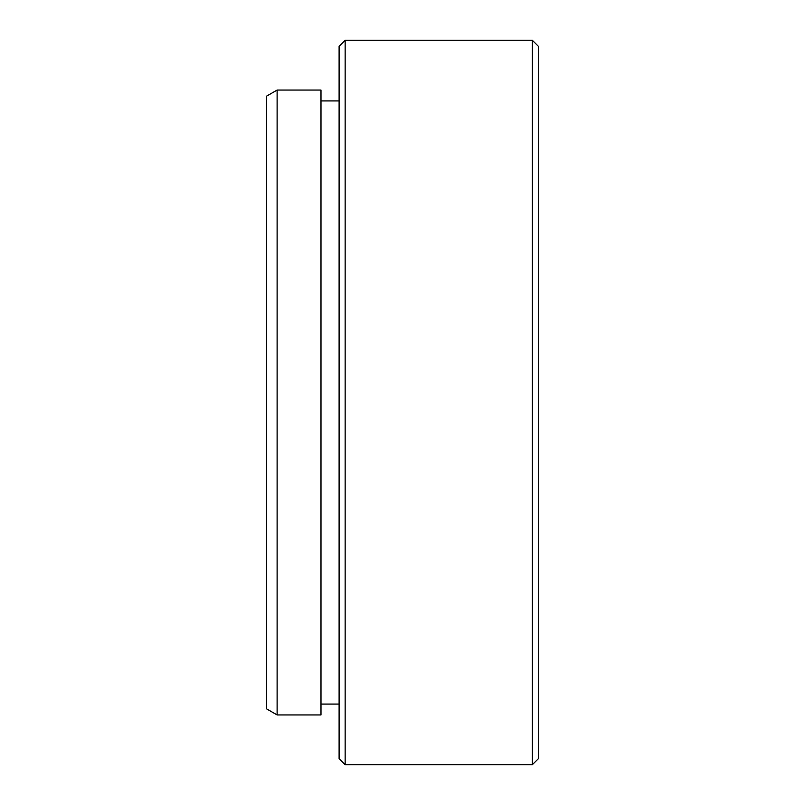 <?xml version="1.0" encoding="UTF-8"?>
<svg xmlns="http://www.w3.org/2000/svg" width="805" height="805" viewBox="0 0 805 805"><rect width="100%" height="100%" fill="white"/><g stroke="black" fill="none" stroke-linecap="round" stroke-linejoin="round"><path stroke-width="1.21" d="M277.111 714.941L266.656 708.903L266.656 96.097L277.111 90.059L277.111 714.941L320.994 714.941L320.994 90.059L277.111 90.059M538.344 46.288L538.344 758.713L532.306 764.75L532.306 40.25L538.344 46.288M345.144 764.75L339.106 758.713L339.106 46.288L345.144 40.25L345.144 764.75L532.306 764.75M320.994 704.073L339.106 704.073M345.144 40.25L532.306 40.25M320.994 100.927L339.106 100.927"/></g></svg>
